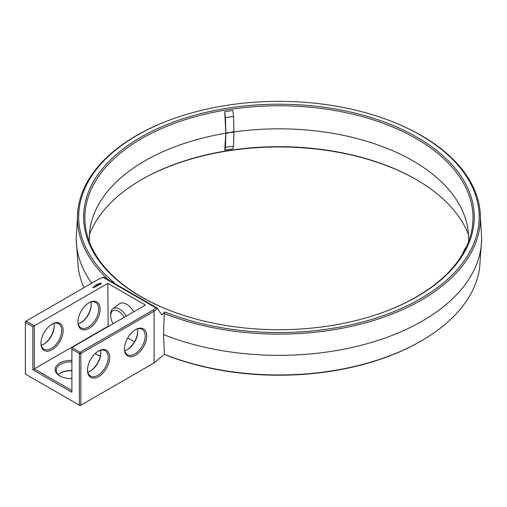 <?xml version="1.0" encoding="UTF-8"?>
<svg xmlns="http://www.w3.org/2000/svg" width="507" height="507" viewBox="0 0 507 507"><rect width="100%" height="100%" fill="white"/><g stroke="black" fill="none" stroke-linecap="round" stroke-linejoin="round"><path stroke-width="0.76" d="M113.733 282.988L114.297 282.767A200.24 115.609 0 0 1 137.34 135.211A200.24 115.609 0 0 1 171.119 119.538L170.453 119.785A201.475 116.325 0 0 0 77.92 209.873A201.475 116.325 0 0 0 108.859 280.168M77.92 209.873L76.215 238.094A202.718 117.041 0 0 0 76.215 239.196L78.192 267.297A201.285 116.211 0 0 0 83.972 287.653M76.215 239.196A202.718 117.041 0 0 0 91.704 283.191M91.19 304.428A15.692 9.063 -60 0 1 80.474 322.984M54.198 325.786A15.692 9.063 -60 0 1 43.482 344.342M108.137 326.584L107.845 283.356L34.305 325.817L26.091 321.077L99.271 278.825L103.662 277.171L157.424 308.212L161.587 314.815L164.952 312.008L164.249 313.446A201.475 116.325 0 0 0 378.469 318.941A201.475 116.325 0 0 0 479.939 209.873A201.475 116.325 0 0 0 421.399 135.553A201.475 116.325 0 0 0 387.405 119.785L386.74 119.538A200.24 115.609 0 0 0 171.119 119.538M164.952 312.008A200.24 115.609 0 0 0 420.525 298.705A200.24 115.609 0 0 0 420.525 135.211A200.24 115.609 0 0 0 386.74 119.538M417.033 296.69A195.309 112.757 0 0 0 417.033 137.226A195.309 112.757 0 0 0 140.826 137.226A195.309 112.757 0 0 0 173.774 311.976A195.309 112.757 0 0 0 384.084 311.976A195.309 112.757 0 0 0 417.033 296.69M164.148 354.336L165.003 354.678A200.145 115.552 0 0 0 420.455 341.382L421.266 340.913A201.285 116.211 0 0 0 479.673 267.297L481.644 239.196A202.718 117.041 0 0 0 481.65 238.094L479.939 209.873M416.564 179.751A195.214 112.706 0 0 0 141.301 179.751M71.886 370.769A15.692 9.063 0 0 0 60.137 373.19M100.456 350.457A15.692 9.063 0 0 0 97.686 351.541M107.845 326.413L34.305 368.874L34.305 325.817L32.822 326.673L25.35 322.357L25.35 321.501L26.091 321.077L25.35 322.357L25.35 374.039L79.358 405.22L79.358 353.537L80.1 352.257L80.841 353.537L80.841 405.22L79.358 405.22L80.1 405.651L154.084 362.936L164.357 354.292A201.285 116.211 0 0 0 421.266 340.913M164.249 313.446L163.539 334.544A202.718 117.041 0 0 0 372.341 342.187A202.718 117.041 0 0 0 481.644 239.196M163.539 334.544L164.357 354.292M90.873 302.071A14.646 8.454 -60 0 1 91.197 304.846A14.646 8.454 -60 0 1 80.841 322.782A14.646 8.454 -60 0 1 78.274 323.891M53.881 323.428A14.646 8.454 -60 0 1 54.205 326.197A14.646 8.454 -60 0 1 43.849 344.139A14.646 8.454 -60 0 1 41.282 345.248M103.003 277.335L155.864 307.85L157.424 308.212M155.864 307.85L153.279 310.005L80.1 352.257L71.886 347.517L145.427 305.056L107.845 283.356M97.68 284.154L98.085 284.135L97.686 284.116M97.49 284.433L97.414 284.116L97.693 284.383M97.388 284.554L96.818 284.459L97.395 284.383M96.577 285.029L96.203 284.814L96.577 285.029M95.912 285.035L96.476 285.086L95.912 285.035M95.804 285.365L96.191 285.251L95.804 285.365M94.346 285.935L94.898 285.98L94.346 285.935M94.594 286.094L94.555 285.771M93.529 287.095L94.251 287.101L93.529 287.044M93.814 287.406L93.364 287.146L93.814 287.406M93.415 287.634L92.572 287.456L93.415 287.634M101.242 283.857L100.722 283.064L99.347 283.362L99.873 284.154L101.242 283.857M99.511 284.402L98.58 284.459L98.865 284.078L98.32 284.408L99.245 284.357L98.966 284.731L99.511 284.402M98.808 284.833L97.819 284.573L98.269 285.194L98.808 284.934M98.149 285.314L97.426 284.845L96.888 285.105L98.016 285.289L97.61 285.574L98.149 285.264M96.628 285.618L97.445 285.669L96.729 285.251L97.192 285.625L96.495 285.542L96.641 285.948L95.994 285.625L96.805 286.094L96.628 285.618L96.761 286.094M96.083 286.512L96.526 286.202L95.715 285.783L95.715 286.252L96.393 286.227L96.083 286.512M95.848 286.645L95.037 286.176L95.848 286.594M95.113 287.07L95.563 286.759L94.841 286.341L94.302 286.601L94.796 286.417L94.752 286.81L95.43 286.785L95.113 287.07M157.569 308.345L154.084 311.247L154.084 362.936M153.279 310.005L154.084 311.247L80.841 353.537L79.358 353.537L71.886 349.222L71.886 392.279L32.822 369.73L34.305 368.874L71.886 390.574M383.755 312.103A194.073 112.047 0 0 0 471.485 231.775A194.073 112.047 0 0 0 416.158 138.576A194.073 112.047 0 0 0 193.611 117.168A194.073 112.047 0 0 0 86.374 231.775A194.073 112.047 0 0 0 174.11 312.103M468.468 234.659A194.073 112.047 0 0 0 416.158 179.516L416.165 179.516A194.073 112.047 0 0 0 141.7 179.516A194.073 112.047 0 0 0 89.397 234.659M71.886 370.516A14.646 8.454 0 0 0 60.491 372.975A14.646 8.454 0 0 0 58.254 374.641M87.819 372.119A14.646 8.454 -60 0 0 90.379 371.01A14.646 8.454 -60 0 0 100.741 353.068A14.646 8.454 -60 0 0 100.418 350.293A14.646 8.454 0 0 0 98.028 351.313M32.822 326.673L32.822 369.73M88.674 302.977A14.646 8.454 -60 0 1 95.633 302.451A14.646 8.454 -60 0 1 95.633 319.366A14.646 8.454 -60 0 1 80.987 327.826A14.646 8.454 -60 0 1 77.958 321.533M51.682 324.334A14.646 8.454 -60 0 1 58.641 323.808A14.646 8.454 -60 0 1 58.641 340.723A14.646 8.454 -60 0 1 43.995 349.177A14.646 8.454 -60 0 1 40.966 342.89M100.735 352.65A15.692 9.063 -60 0 1 90.018 371.213M137.727 331.293A15.692 9.063 -60 0 1 127.01 349.855M71.886 347.517L71.886 349.222M134.482 341.794L127.739 337.903M113.124 323.707A11.046 6.382 60 0 1 110.716 316.596L110.621 315.341A12.827 7.402 60 0 1 112.801 308.776L119.259 303.915A13.809 7.973 60 0 1 126.636 304.289A13.809 7.973 60 0 1 133.683 311.837M40.959 343.328A15.692 9.063 -60 0 1 52.056 324.106A15.692 9.063 -60 0 1 63.153 330.513A15.692 9.063 -60 0 1 52.056 349.735A15.692 9.063 -60 0 1 40.959 343.328M77.951 321.97A15.692 9.063 -60 0 1 89.048 302.749A15.692 9.063 -60 0 1 100.145 309.156A15.692 9.063 -60 0 1 89.048 328.378A15.692 9.063 -60 0 1 77.951 321.97M101.172 283.926L101.127 283.609M101.172 283.464L99.423 283.464M87.496 370.199A15.692 9.063 -60 0 1 98.592 350.977A15.692 9.063 -60 0 1 109.689 357.384A15.692 9.063 -60 0 1 98.592 376.606A15.692 9.063 -60 0 1 87.496 370.199M124.488 348.841A15.692 9.063 -60 0 1 135.584 329.62A15.692 9.063 -60 0 1 146.681 336.027A15.692 9.063 -60 0 1 135.584 355.249A15.692 9.063 -60 0 1 124.488 348.841M468.474 241.871A189.643 109.487 0 0 0 467.08 224.607A189.643 109.487 0 0 0 413.028 160.896A189.643 109.487 0 0 0 229.848 132.561L229.848 132.561A189.643 109.487 0 0 0 90.785 224.607A189.643 109.487 0 0 0 89.39 241.871M233.569 146.06L233.885 132.264L229.848 132.561L233.885 131.566L233.569 116.407L225.482 117.656L225.799 132.815L229.848 132.561L225.799 133.518L225.482 147.309L233.569 146.06L232.821 148.874L224.734 150.129L225.799 133.518M225.799 132.815L224.747 111.692L232.827 110.437L233.569 116.407M60.137 376.093A14.646 8.454 180 0 1 56.201 370.325A14.646 8.454 180 0 1 71.886 361.89M97.129 354.735A14.646 8.454 180 0 1 95.36 353.398M100.297 356.06A15.692 9.063 180 0 1 96.742 354.52L96.742 354.52A15.692 9.063 180 0 1 95.24 353.512M71.886 378.514A15.692 9.063 180 0 1 59.75 375.877L59.75 375.877A15.692 9.063 180 0 1 56.556 365.731A15.692 9.063 180 0 1 71.886 360.426M137.41 328.935A14.646 8.454 -60 0 1 137.733 331.711A14.646 8.454 -60 0 1 127.377 349.653A14.646 8.454 -60 0 1 124.811 350.762M112.801 308.776A12.827 7.402 60 0 1 119.652 309.124A12.827 7.402 60 0 1 126.211 316.153M100.659 283.99L99.822 283.888L100.101 283.337L100.773 283.495L100.487 284.053M98.219 351.199A14.646 8.454 -60 0 1 105.177 350.679A14.646 8.454 -60 0 1 105.177 367.588A14.646 8.454 -60 0 1 90.531 376.048A14.646 8.454 -60 0 1 87.502 369.755M135.211 329.842A14.646 8.454 -60 0 1 142.169 329.322A14.646 8.454 -60 0 1 142.169 346.23A14.646 8.454 -60 0 1 127.523 354.691A14.646 8.454 -60 0 1 124.494 348.404M224.747 111.692L225.482 117.656M466.351 246.884L464.406 249.678L462.213 254.641M463.183 252.993L462.238 254.349M225.482 147.309L224.734 150.129M110.716 316.596A11.046 6.382 60 0 1 118.499 311.241A11.046 6.382 60 0 1 124.164 317.331M94.112 287.127L93.668 287.07L94.112 287.228"/></g></svg>
